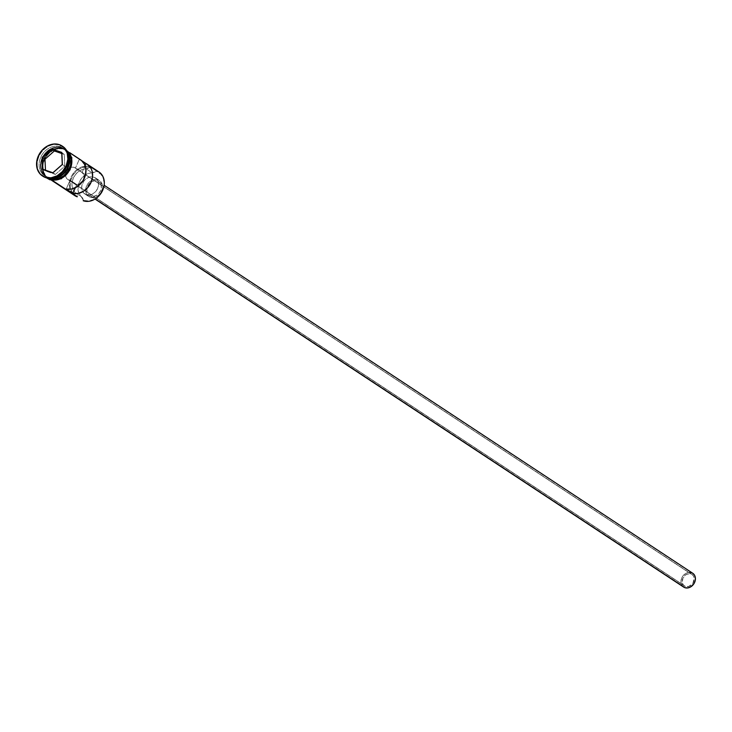 <?xml version="1.0" encoding="UTF-8"?>
<svg xmlns="http://www.w3.org/2000/svg" width="732" height="732" viewBox="0 0 732 732"><rect width="100%" height="100%" fill="white"/><g stroke="black" fill="none" stroke-linecap="round" stroke-linejoin="round"><path stroke-width="0.55" stroke-dasharray="3.66 2.75" d="M72.669 193.797A16.525 13.487 123.4 0 1 72.596 174.362A16.525 13.487 123.4 0 1 90.484 166.768L90.219 167.344A8.262 6.744 123.4 0 1 86.056 168.781L82.249 169.531L78.626 171.498L75.542 174.481L73.291 178.205L72.102 182.286L72.084 186.34L73.237 189.963L77.135 195.334L77.418 196.368L75.186 195.206L71.782 191.455L70.208 186.303L70.684 180.511L73.145 174.939L75.012 172.487L79.687 168.735L85.022 166.933L90.219 167.344L86.056 168.781L92.031 172.725A8.262 6.744 -56.6 0 0 96.194 171.288A15.976 13.039 123.4 0 1 96.514 171.389L100.787 174.152L103.432 178.7L104.054 184.345L102.553 190.229L99.159 195.453L94.382 199.232L88.956 200.971L83.704 200.422A15.976 13.039 123.4 0 1 83.393 200.312L83.219 200.751L83.393 200.312A15.976 13.039 -56.6 0 0 83.704 200.422L83.219 200.751L83.704 200.422A15.976 13.039 -56.6 0 0 102.553 190.229A15.976 13.039 -56.6 0 0 96.514 171.389L96.468 170.712L63.904 149.246A16.525 13.487 123.4 0 1 66.374 150.472A16.525 13.487 123.4 0 1 69.412 170.245A16.525 13.487 123.4 0 1 50.654 179.285L46.235 176.43L43.49 171.727L42.849 165.88L44.405 159.796L47.919 154.388L52.86 150.481L58.478 148.678L63.904 149.246L66.292 150.408L69.943 154.26L71.663 159.64L71.196 165.725L68.616 171.581L64.306 176.33L58.926 179.239L53.299 179.871L50.654 179.285A16.525 13.487 123.4 0 1 48.184 178.068A16.525 13.487 123.4 0 1 45.146 158.286A16.525 13.487 123.4 0 1 63.904 149.246L90.484 166.768A16.525 13.487 -56.6 0 0 71.727 175.808A16.525 13.487 -56.6 0 0 74.765 195.59M83.512 179.889L84.07 175.634L82.112 172.395L85.095 165.633L82.112 172.395L75.469 168.012A6.89 5.618 -56.6 0 0 74.261 167.381L72.001 167.143L69.659 167.903L66.136 171.782L65.761 176.751L66.896 178.709L68.744 179.898A6.89 5.618 123.4 0 1 67.71 179.395A6.89 5.618 123.4 0 1 65.496 174.216A6.89 5.618 123.4 0 1 69.659 167.903A6.89 5.618 123.4 0 1 74.261 167.381L690.944 573.906A6.89 5.618 -56.6 0 0 683.13 577.676A6.89 5.618 -56.6 0 0 684.393 585.911A6.89 5.618 -56.6 0 0 685.427 586.423L68.744 179.898A6.89 5.618 -56.6 0 0 70.107 180.163L66.2 189.03L70.107 180.163L76.759 184.546L79.733 183.897L82.323 181.82M90.786 196.048L95.206 198.967L90.786 196.048L93.504 196.332L96.304 195.426L98.774 193.477L100.531 190.768L101.309 187.731L100.989 184.803L99.616 182.451L97.411 181.024A8.262 6.744 123.4 0 1 98.646 181.637A8.262 6.744 123.4 0 1 100.165 191.528A8.262 6.744 123.4 0 1 90.786 196.048A8.262 6.744 123.4 0 1 89.551 195.435A8.262 6.744 123.4 0 1 88.032 185.544A8.262 6.744 123.4 0 1 97.411 181.024L94.693 180.74L91.884 181.646L89.414 183.595L87.657 186.303L86.879 189.341L87.2 192.269L88.572 194.62L90.786 196.048M682.663 586.25L681.291 583.889L680.97 580.97L681.748 577.932L683.505 575.224L685.976 573.275L688.785 572.369L692.728 573.257A8.262 6.744 -56.6 0 0 691.502 572.653L97.411 181.024L691.502 572.653A8.262 6.744 -56.6 0 0 682.123 577.173A8.262 6.744 -56.6 0 0 683.633 587.064M86.248 194.666L90.228 197.292A9.644 7.869 -56.6 0 0 101.172 192.022A9.644 7.869 -56.6 0 0 99.406 180.484A9.644 7.869 -56.6 0 0 97.96 179.779L93.971 177.144A9.644 7.869 123.4 0 1 95.416 177.858A9.644 7.869 123.4 0 1 97.182 189.396A9.644 7.869 123.4 0 1 86.248 194.666L89.414 194.996L92.689 193.943L95.572 191.674L97.621 188.517L98.527 184.967L98.152 181.554L95.361 177.821L92.433 176.805L89.148 177.171L86.01 178.873L83.494 181.637L81.691 186.852L82.066 190.256L83.668 193.001L86.248 194.666A9.644 7.869 123.4 0 1 84.802 193.962A9.644 7.869 123.4 0 1 83.036 182.424A9.644 7.869 123.4 0 1 93.971 177.144L97.96 179.779A9.644 7.869 -56.6 0 0 87.016 185.05A9.644 7.869 -56.6 0 0 88.792 196.588A9.644 7.869 -56.6 0 0 90.228 197.292L86.248 194.666M69.293 158.286A16.25 13.268 -56.6 0 0 64.096 149.291A16.25 13.268 -56.6 0 0 61.671 148.093A16.25 13.268 -56.6 0 0 43.581 156.364A16.25 13.268 -56.6 0 0 45.274 175.744A16.25 13.268 -56.6 0 0 48.641 177.638L48.504 177.547A16.25 13.268 123.4 0 1 45.137 175.653A16.25 13.268 123.4 0 1 43.444 156.282A16.25 13.268 123.4 0 1 61.534 148.01A16.25 13.268 123.4 0 1 63.968 149.209A16.25 13.268 123.4 0 1 66.951 168.653A16.25 13.268 123.4 0 1 48.504 177.547L48.641 177.638A16.25 13.268 -56.6 0 0 56.52 177.666M67.747 153.034A16.525 13.487 -56.6 0 0 63.986 148.889A16.525 13.487 -56.6 0 0 61.515 147.672A16.525 13.487 -56.6 0 0 42.017 158.222A16.525 13.487 -56.6 0 0 48.266 177.711A16.525 13.487 -56.6 0 0 51.084 178.306M50.023 178.352A16.525 13.487 123.4 0 1 48.66 177.968A16.525 13.487 123.4 0 1 42.41 158.478A16.525 13.487 123.4 0 1 61.909 147.937A16.525 13.487 123.4 0 1 64.389 149.154A16.525 13.487 123.4 0 1 67.362 152.046M45.723 177.647L46.94 176.833A16.525 13.487 -56.6 0 0 66.429 166.283A16.525 13.487 -56.6 0 0 60.18 146.793L60.07 145.11A17.907 14.613 123.4 0 1 62.412 146.217A17.907 14.613 -56.6 0 0 60.07 145.11L59.411 144.671L60.07 145.11A17.907 14.613 -56.6 0 0 39.867 154.69A17.907 14.613 -56.6 0 0 42.712 176.101A17.907 14.613 123.4 0 1 39.867 154.69A17.907 14.613 123.4 0 1 60.07 145.11L60.18 146.793A16.525 13.487 123.4 0 1 62.659 148.01A16.525 13.487 123.4 0 1 65.688 167.793A16.525 13.487 123.4 0 1 46.94 176.833L48.266 177.711L46.94 176.833A16.525 13.487 123.4 0 1 44.46 175.616A16.525 13.487 123.4 0 1 41.431 155.834A16.525 13.487 123.4 0 1 60.18 146.793L61.515 147.672L60.18 146.793A16.525 13.487 -56.6 0 0 40.69 157.343A16.525 13.487 -56.6 0 0 46.94 176.833L45.723 177.647M98.939 171.929A16.525 13.487 -56.6 0 0 96.468 170.712L96.514 171.389A15.976 13.039 -56.6 0 0 96.194 171.288L92.031 172.725A13.908 11.355 -56.6 0 0 79.276 182.14A13.908 11.355 -56.6 0 0 81.435 196.752L75.46 192.809A8.262 6.744 123.4 0 1 77.418 196.368L77.235 196.807L77.418 196.368A15.976 13.039 -56.6 0 1 71.681 177.638A15.976 13.039 -56.6 0 1 90.219 167.344L90.484 166.768M79.376 159.146L81.719 160.683L79.376 159.146L75.469 168.012L79.376 159.146A16.525 13.487 -56.6 0 1 80.602 159.841M48.66 177.968L49.209 178.334L48.66 177.968A16.525 13.487 123.4 0 1 46.189 176.751A16.525 13.487 123.4 0 1 43.161 156.977A16.525 13.487 123.4 0 1 61.909 147.937L63.245 148.806L61.909 147.937M66.768 150.819A16.525 13.487 -56.6 0 0 65.715 150.033A16.525 13.487 -56.6 0 0 63.245 148.806A16.525 13.487 -56.6 0 0 44.487 157.847A16.525 13.487 -56.6 0 0 47.516 177.629A16.525 13.487 -56.6 0 0 48.66 178.288L45.567 175.991L43.957 173.832L42.236 168.452L42.694 162.376L45.283 156.511L49.593 151.771L54.973 148.861L60.6 148.23L63.245 148.806L66.768 150.819M61.671 148.093L61.671 148.093A16.25 13.268 -56.6 0 0 43.225 156.987A16.25 13.268 -56.6 0 0 46.208 176.439A16.25 13.268 -56.6 0 0 48.641 177.638A16.25 13.268 -56.6 0 0 66.731 169.367A16.25 13.268 -56.6 0 0 65.038 149.987A16.25 13.268 -56.6 0 0 61.671 148.093C47.461 142.008 32.784 168.918 46.208 176.439L46.079 176.348A16.25 13.268 123.4 0 1 43.097 156.895A16.25 13.268 123.4 0 1 61.534 148.01A16.25 13.268 123.4 0 1 64.901 149.904A16.25 13.268 123.4 0 1 66.603 169.275A16.25 13.268 123.4 0 1 48.504 177.547A16.25 13.268 123.4 0 1 46.079 176.348L48.486 177.537C62.714 183.631 77.391 156.73 63.968 149.209L61.689 148.111M63.959 149.127A16.662 13.606 -56.6 0 0 44.304 159.759A16.662 13.606 -56.6 0 0 50.599 179.413L46.143 176.531L44.515 174.353L42.776 168.927L43.243 162.797L45.851 156.886L50.197 152.1L52.823 150.371L58.487 148.55L63.959 149.127L68.424 152M49.941 178.974A16.662 13.606 123.4 0 1 43.636 159.32A16.662 13.606 123.4 0 1 63.3 148.688L66.575 150.481M61.515 147.672A16.525 13.487 -56.6 0 0 42.758 156.712A16.525 13.487 -56.6 0 0 45.796 176.494A16.525 13.487 -56.6 0 0 48.266 177.711M48.275 178.242L45.476 176.092L42.712 171.352L42.072 165.459L43.636 159.32L47.177 153.866L52.164 149.932L57.819 148.111L63.3 148.688M53.262 179.999L56.08 179.981M66.722 174.225L68.707 171.645M71.315 165.734L71.828 162.641M83.393 200.312A8.262 6.744 -56.6 0 0 81.435 196.752L75.46 192.809A13.908 11.355 123.4 0 1 73.291 178.205A13.908 11.355 123.4 0 1 86.056 168.781L92.031 172.725L88.233 173.475L82.981 176.824L80.273 180.218L78.086 186.23L78.498 192.168L83.393 200.312M75.359 187.712L76.759 184.546L75.359 187.712M90.228 197.292L86.715 194.373L85.708 191.235L85.973 187.685L87.483 184.272L89.999 181.499L93.138 179.807L96.423 179.431L99.351 180.456L101.483 182.698L102.489 185.837L102.215 189.387L100.705 192.8L98.189 195.572L95.059 197.274L90.228 197.292M81.828 182.369A6.89 5.618 123.4 0 1 76.759 184.546L70.107 180.163A6.89 5.618 123.4 0 1 68.744 179.898L685.427 586.423L688.867 586.405L692.911 583.212L694.183 578.234L693.46 575.993L691.941 574.391L689.846 573.659L686.341 574.419L682.819 578.298L682.444 583.267L683.587 585.234L685.427 586.423A6.89 5.618 -56.6 0 0 693.241 582.654A6.89 5.618 -56.6 0 0 691.978 574.41A6.89 5.618 -56.6 0 0 690.944 573.906L74.261 167.381A6.89 5.618 123.4 0 1 75.295 167.893A6.89 5.618 123.4 0 1 75.469 168.012L82.112 172.395A6.89 5.618 123.4 0 1 83.594 179.697M55.431 174.426L64.8 166.137L62.275 164.471L64.8 166.137L64.26 154.397L61.772 153.537L64.26 154.397L61.735 152.732L64.26 154.397L64.8 166.137L55.431 174.426L52.905 172.761L55.431 174.426L45.521 170.977L42.996 169.321L45.521 170.977L55.431 174.426M45.485 170.181L45.521 170.977L45.485 170.181M67.71 179.395L684.393 585.911M98.646 181.637L104.145 185.26M95.416 177.858L99.406 180.484M66.374 150.472L69.686 152.649M64.389 149.154L65.715 150.033M62.659 148.01L63.986 148.889M62.083 145.988L62.751 146.427M46.509 177.894L41.742 168.598L44.432 157.124L53.216 149.017L63.858 148.257L65.56 148.999M42.374 175.89L43.042 176.33M44.46 175.616L45.796 176.494M46.189 176.751L47.516 177.629M48.184 178.068L51.496 180.246M84.802 193.962L88.792 196.588M89.551 195.435L95.05 199.058M75.295 167.893L691.978 574.41"/><path stroke-width="1.1" d="M90.484 166.768L96.468 170.712A16.525 13.487 123.4 0 1 102.718 190.201A16.525 13.487 123.4 0 1 83.219 200.751A16.525 13.487 -56.6 0 0 101.977 191.711A16.525 13.487 -56.6 0 0 98.939 171.929L87.245 164.224A16.525 13.487 123.4 0 1 90.658 183.265A16.525 13.487 123.4 0 1 72.843 193.413L66.2 189.03A16.525 13.487 -56.6 0 0 84.015 178.892A16.525 13.487 -56.6 0 0 80.602 159.841L69.686 152.649M95.05 199.058L683.633 587.064A8.262 6.744 -56.6 0 0 684.878 587.677L95.206 198.967L684.878 587.677A8.262 6.744 -56.6 0 0 694.247 583.157A8.262 6.744 -56.6 0 0 692.737 573.266L104.145 185.26M62.412 146.217A17.907 14.613 123.4 0 1 66.154 167.637A17.907 14.613 123.4 0 1 45.723 177.647A17.907 14.613 -56.6 0 0 66.036 167.857A17.907 14.613 -56.6 0 0 62.751 146.427A17.907 14.613 -56.6 0 0 62.412 146.217M51.496 180.246L74.765 195.59A16.525 13.487 -56.6 0 0 77.235 196.807L52.347 180.401L77.235 196.807A16.525 13.487 123.4 0 1 72.669 193.797M79.376 159.146L81.472 160.482L84.573 164.416L85.937 169.577L85.37 175.296L82.945 180.786L76.604 187.035L71.397 189.066L66.2 189.03L72.843 193.413L75.359 187.712L72.843 193.413L78.04 193.44L83.247 191.418L87.776 187.593L91.024 182.497L92.543 176.796L92.141 171.261L91.226 168.79L88.115 164.856L86.028 163.529L85.095 165.633L86.028 163.529L81.719 160.683L86.028 163.529A16.525 13.487 123.4 0 1 87.245 164.224M49.209 178.334L49.996 178.846A16.525 13.487 -56.6 0 0 68.351 170.51A16.525 13.487 -56.6 0 0 66.768 150.819L69.275 153.83L71.004 159.201L70.537 165.286L67.948 171.142L63.638 175.89L58.258 178.8L52.631 179.431L49.209 178.334M67.362 152.046A16.525 13.487 123.4 0 1 66.548 170.373A16.525 13.487 123.4 0 1 50.023 178.352M56.52 177.666A16.25 13.268 -56.6 0 0 69.293 158.286M68.03 153.61A16.525 13.487 -56.6 0 1 65.944 170.428A16.525 13.487 -56.6 0 1 51.084 178.306A16.525 13.487 -56.6 0 0 66.154 170.117A16.525 13.487 -56.6 0 0 67.747 153.034M45.055 177.208L50.938 177.821L57.014 175.872L62.366 171.636L66.173 165.78L67.866 159.183L67.17 152.86L64.196 147.763L59.411 144.671A17.907 14.613 123.4 0 1 62.083 145.988A17.907 14.613 123.4 0 1 65.377 167.418A17.907 14.613 123.4 0 1 45.055 177.208A17.907 14.613 123.4 0 1 42.374 175.89A17.907 14.613 123.4 0 1 39.089 154.461A17.907 14.613 123.4 0 1 59.411 144.671L53.528 144.048L47.443 146.007L42.09 150.234L38.284 156.09L36.6 162.687L37.295 169.019L40.26 174.115L45.055 177.208M64.233 149.063A16.662 13.606 123.4 0 1 69.339 168.891A16.662 13.606 123.4 0 1 49.941 178.974L50.051 179.843L50.599 179.413A16.662 13.606 -56.6 0 0 68.378 172.13A16.662 13.606 -56.6 0 0 69.055 152.732M65.56 148.999L71.882 157.709L70.098 169.815L61.241 178.809L50.041 179.843L49.941 178.974L47.534 177.803M51.679 148.907L61.836 152.439L62.385 164.462L52.786 172.962L42.63 169.44L42.072 157.407L51.679 148.907L42.072 157.407L42.63 169.44L42.456 157.581L44.981 159.247L45.485 170.181L44.981 159.247L42.456 157.581L51.826 149.291L54.351 150.957L44.981 159.247L54.351 150.957L51.826 149.291L61.735 152.732L62.275 164.471L52.905 172.761L42.996 169.321L42.072 157.407L51.679 148.907L61.735 152.732L51.679 148.907M42.712 176.101A17.907 14.613 -56.6 0 0 43.042 176.33A17.907 14.613 -56.6 0 0 45.723 177.647A17.907 14.613 123.4 0 1 42.712 176.101M48.66 178.288A16.525 13.487 -56.6 0 0 49.996 178.846L48.66 178.288M66.575 150.481L69.384 153.738L71.123 159.164L70.647 165.295L68.049 171.206L63.702 175.991L61.076 177.73L55.412 179.541L49.941 178.974M50.599 179.413L53.262 179.999M56.08 179.981L61.735 178.16L66.722 174.225M68.707 171.645L71.315 165.734M71.828 162.641L71.187 156.749L68.424 152M64.187 149.026A16.525 13.487 123.4 0 1 68.808 165.752A16.525 13.487 123.4 0 1 54.287 178.517M81.545 182.652L83.594 179.697A6.89 5.618 123.4 0 1 81.828 182.369M692.692 573.238L694.512 575.16L695.382 577.85L695.144 580.888L693.854 583.825L690.395 587.055L687.586 587.961L684.878 587.677L682.663 586.25M61.772 153.537L54.351 150.957L61.772 153.537M42.996 169.321L52.905 172.761L42.996 169.321M52.905 172.761L62.385 164.462L52.905 172.761M62.275 164.471L61.836 152.439L62.275 164.471M62.083 145.988L62.751 146.427M46.509 177.894L50.041 179.843M42.374 175.89L43.042 176.33"/></g></svg>
